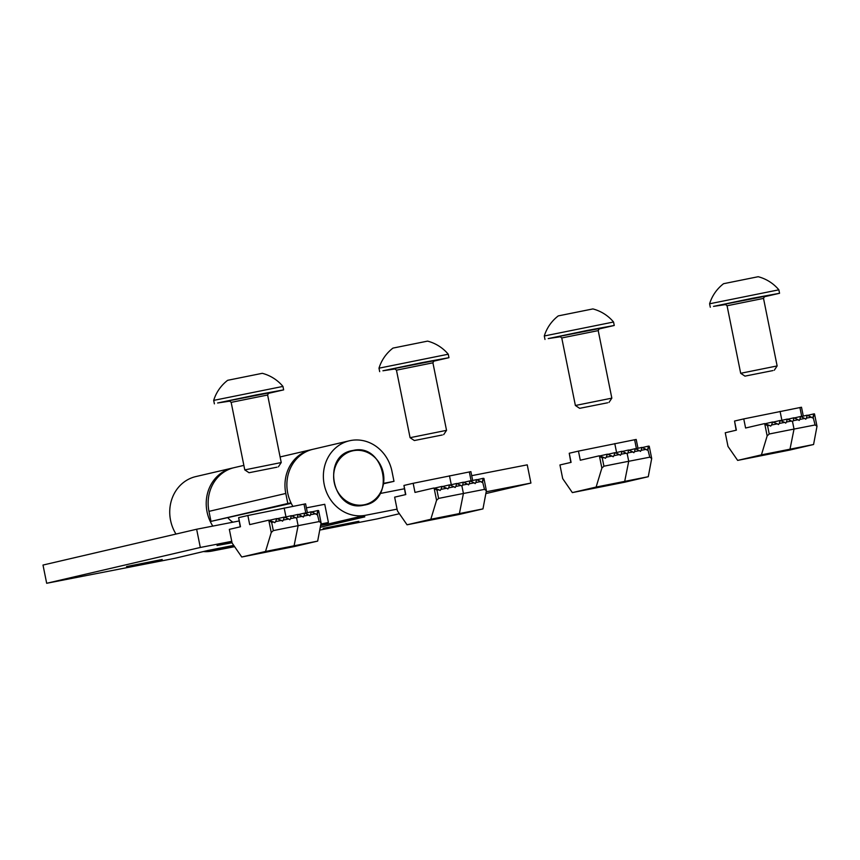 <?xml version="1.0" encoding="UTF-8"?>
<svg xmlns="http://www.w3.org/2000/svg" width="860" height="860" viewBox="0 0 860 860"><rect width="100%" height="100%" fill="white"/><g stroke="black" fill="none" stroke-linecap="round" stroke-linejoin="round"><path stroke-width="1.29" d="M358.835 521.3L323.199 528.362L358.835 521.3M233.243 467.883A38.12 34.518 76.9 0 0 232.275 468.087A38.12 34.518 76.9 0 0 207.045 511.818A38.12 34.518 76.9 0 0 212.818 526.094M234.608 546.67L211.979 551.077A38.12 34.518 -103.1 0 1 203.626 551.572M175.988 534.06A38.12 34.518 -103.1 0 1 170.559 520.322A38.12 34.518 -103.1 0 1 195.79 476.59L232.275 468.087M396.804 509.195L365.618 515.269A38.12 34.518 -103.1 0 1 324.198 484.502A38.12 34.518 -103.1 0 1 349.429 440.782A38.12 34.518 -103.1 0 1 391.966 471.301L393.988 481.331L383.571 483.761M365.618 515.269L329.133 523.772A38.12 34.518 -103.1 0 1 321.038 524.288M292.851 506.293A38.12 34.518 -103.1 0 1 287.702 493.017A38.12 34.518 -103.1 0 1 312.943 449.285L349.429 440.782M228.104 518.032A19.522 17.684 76.9 0 0 232.942 522.17M486.405 491.737L530.921 483.073L527.244 464.841L471.71 475.666M404.35 488.781L379.916 493.543M393.988 481.331L383.538 483.363M329.133 523.772L364.823 516.86L320.447 527.223M399.395 513.721L377.282 518.881L319.877 530.061M530.921 483.073L486.05 493.533M126.581 566.536L162.207 559.473L126.581 566.536M231.942 542.778L217.021 545.519L231.705 542.294M46.676 583.284L200.315 547.465L196.639 529.244L43 565.052L46.676 583.284L174.784 558.323L207.937 550.475L233.716 545.38M328.327 523.987L327.208 524.224A38.12 34.518 76.9 0 0 328.327 523.987A38.12 34.518 76.9 0 0 329.272 523.751M311.987 449.522A38.12 34.518 76.9 0 0 311.019 449.737A38.12 34.518 76.9 0 0 285.789 493.457L287.81 503.487L210.99 521.386L291.228 503.315M287.81 503.487L291.002 502.863M210.99 521.386L208.969 511.367A38.12 34.518 -103.1 0 1 234.2 467.636L243.864 465.389M327.208 524.224L320.801 525.471M321.049 524.235L328.423 522.514L324.747 504.293L306.407 507.862M200.315 547.465L231.501 541.391M321.102 523.944L328.423 522.514M196.639 529.244L239.048 520.988M353.299 450.715A27.574 24.972 -103.1 0 1 383.27 472.978A27.574 24.972 -103.1 0 1 364.21 504.777A27.574 24.972 -103.1 0 1 334.239 482.524A27.574 24.972 -103.1 0 1 353.299 450.715M285.853 547.616L265.127 551.991L285.853 547.616M232.093 543.025L229.34 529.362L232.093 543.025L241.746 557L265.514 551.464L271.255 532.501L268.847 520.515L271.663 522.407L273.319 530.609A53.46 0.752 -11.4 0 1 298.119 525.675L319.189 521.568L317.125 513.452L317.899 510.507L312.019 511.872M229.34 529.362L240.477 526.761L238.639 517.645L247.863 515.505L305.59 503.842L307.385 512.7M247.863 515.505L249.69 524.611L268.116 520.322M297.291 517.312L298.065 514.366L302.247 516.355L297.291 517.312L296.646 518.386L295.636 517.634A53.46 0.752 168.6 0 0 290.519 518.644L289.82 519.73L288.756 518.988A53.46 0.752 168.6 0 0 283.305 520.074L282.553 521.171L281.424 520.44A53.46 0.752 168.6 0 0 275.608 521.611L274.791 522.719L273.609 522.009A53.46 0.752 168.6 0 0 271.663 522.407M298.065 514.366L292.131 515.753M290.519 518.644L291.4 515.667L285.09 517.139M291.4 515.667L295.636 517.634M303.902 516.032L304.677 513.076L308.858 515.065L303.902 516.032L303.257 517.096L302.247 516.355M304.677 513.076L298.796 514.452M310.514 514.742L311.288 511.786L315.469 513.775L310.514 514.742L309.869 515.817L308.858 515.065M311.288 511.786L305.408 513.162M317.125 513.452L316.48 514.527L315.469 513.775M317.544 513.366L317.899 510.507M283.305 520.074L284.348 517.064L277.565 518.634M284.348 517.064L288.756 518.988M275.608 521.611L276.769 518.569L269.502 520.268M276.769 518.569L281.424 520.44M268.664 520.203L268.137 520.311A50.675 0.71 -11.4 0 1 268.642 520.214L273.609 522.009M241.746 557L293.905 546.648L317.662 541.112L321.092 522.869L318.619 510.614L317.942 510.496M317.662 541.112L265.514 551.464M240.22 526.825L238.639 517.645M273.319 530.609L271.255 532.501M321.092 522.869L319.189 521.568M277.027 467.173L249.045 472.731L277.027 467.173M249.045 472.731L244.777 469.893L281.231 462.54L267.621 395.009L231.157 402.362L229.33 400.878M230.2 401.082L217.612 402.985L256.452 394.869L283.649 389.881L268.008 393.461M213.689 400.384L282.951 386.419A40.216 40.216 0 0 0 262.289 373.315L227.663 380.303A40.216 40.216 0 0 0 213.689 400.384L214.387 403.845M451.156 515.419L430.43 519.795L451.156 515.419M397.395 510.829L394.643 497.155L397.395 510.829L407.049 524.793L430.817 519.257L436.558 500.305L434.149 488.319L436.966 490.211L438.621 498.413A53.46 0.752 -11.4 0 1 463.422 493.479L484.492 489.372L482.428 481.256L483.202 478.3L477.321 479.676M394.643 497.155L405.78 494.565L403.942 485.448L413.165 483.298L470.893 471.635L472.688 480.503M413.165 483.298L414.993 492.414L433.418 488.125A50.675 0.71 -11.4 0 1 433.945 488.018L433.418 488.125M462.594 485.115L463.368 482.17L467.55 484.148L462.594 485.115L461.949 486.19L460.938 485.438A53.46 0.752 168.6 0 0 455.821 486.438L455.123 487.523L454.058 486.792A53.46 0.752 168.6 0 0 448.608 487.867L447.856 488.964L446.727 488.243A53.46 0.752 168.6 0 0 440.911 489.404L440.094 490.522L438.912 489.813A53.46 0.752 168.6 0 0 436.966 490.211M463.368 482.17L457.434 483.546M455.821 486.438L456.714 483.46L450.393 484.943M456.714 483.471L460.938 485.438M469.205 483.825L469.979 480.88L474.161 482.858L469.205 483.825L468.56 484.9L467.55 484.148M470.001 480.88L464.099 482.256M475.816 482.535L476.59 479.59L480.772 481.579L475.816 482.535L475.171 483.61L474.161 482.858M476.612 479.59L470.71 480.966M482.428 481.256L481.783 482.32L480.772 481.579M483.223 478.3L482.847 481.17M448.608 487.867L449.629 484.868L442.868 486.438M449.629 484.868L454.058 486.792M440.911 489.404L442.094 486.373L434.805 488.061M442.094 486.373L446.727 488.243M433.945 488.018L438.912 489.813M407.049 524.793L459.208 514.441L482.965 508.905L486.394 490.662L483.922 478.418L483.245 478.3M482.965 508.905L430.817 519.257M405.522 494.618L403.942 485.448M438.621 498.413L436.558 500.305M486.394 490.662L484.492 489.372M616.459 483.223L595.733 487.598L616.459 483.223M562.698 478.633L559.946 464.959L562.698 478.633L572.351 492.597L596.12 487.061L601.86 468.098L599.452 456.112L602.269 458.004L603.924 466.206A53.46 0.752 -11.4 0 1 628.725 461.283L649.794 457.176L647.73 449.049L648.505 446.103L642.624 447.479M559.946 464.959L571.083 462.368L569.245 453.252L578.457 451.102L636.196 439.438L637.991 448.307M578.457 451.102L580.296 460.218L599.269 455.811L604.204 457.617A53.46 0.752 168.6 0 0 602.269 458.004M627.897 452.919L628.671 449.973L632.853 451.952L627.897 452.919L627.252 453.994L626.241 453.241A53.46 0.752 168.6 0 0 621.113 454.241L620.425 455.327L619.361 454.585A53.46 0.752 168.6 0 0 613.911 455.671L613.159 456.767L612.03 456.047A53.46 0.752 168.6 0 0 606.214 457.208L605.397 458.326L604.204 457.617M628.671 449.973L622.737 451.349M621.113 454.241L622.016 451.263L615.696 452.736M622.016 451.263L626.241 453.241M634.508 451.629L635.282 448.683L639.464 450.661L634.508 451.629L633.863 452.704L632.853 451.952M635.282 448.683L629.402 450.049M641.119 450.339L641.893 447.393L646.075 449.371L641.119 450.339L640.474 451.414L639.464 450.661M641.893 447.393L636.013 448.769M647.73 449.049L647.086 450.124L646.075 449.371M648.15 448.974L648.505 446.103M613.911 455.671L614.954 452.661L608.17 454.241M614.954 452.661L619.361 454.585M606.214 457.208L607.396 454.166L600.108 455.864M607.396 454.166L612.03 456.047M572.351 492.597L624.51 482.245L648.268 476.709L651.697 458.466L649.225 446.211L648.547 446.093M599.452 456.112L598.721 455.918L599.452 456.112M648.268 476.709L596.12 487.061M570.825 462.422L569.245 453.252M603.924 466.206L601.86 468.098M651.697 458.466L649.794 457.176M781.761 451.016L761.036 455.392L781.761 451.016M728.001 446.426L725.249 432.763L728.001 446.426L737.654 460.401L761.422 454.865L767.163 435.902L764.744 423.915L767.571 425.808L769.227 434.01A53.46 0.752 -11.4 0 1 794.027 429.075L815.097 424.969L813.033 416.853L813.807 413.907L807.927 415.272M725.249 432.763L736.386 430.161L734.547 421.045L743.76 418.906L801.499 407.242L803.294 416.1M743.76 418.906L745.599 428.011L764.024 423.722M793.199 420.712L793.974 417.767L798.155 419.755L793.199 420.712L792.554 421.787L791.544 421.035A53.46 0.752 168.6 0 0 786.416 422.045L785.728 423.131L784.664 422.389A53.46 0.752 168.6 0 0 779.214 423.475L778.461 424.571L777.332 423.84A53.46 0.752 168.6 0 0 771.517 425.012L770.7 426.119L769.507 425.41A53.46 0.752 168.6 0 0 767.571 425.808M793.995 417.767L788.039 419.153M786.416 422.045L787.319 419.067L780.998 420.54M787.319 419.067L791.544 421.035M799.811 419.433L800.585 416.476L804.766 418.465L799.811 419.433L799.166 420.497L798.155 419.755M800.606 416.476L794.704 417.852M806.422 418.143L807.196 415.197L811.378 417.175L806.422 418.143L805.777 419.218L804.766 418.465M807.196 415.197L801.316 416.562M813.033 416.853L812.388 417.928L811.378 417.175M737.654 460.401L789.813 450.049L813.571 444.512L817 426.27L814.528 414.015L813.807 413.907M779.214 423.475L780.257 420.465L773.473 422.045M780.257 420.465L784.664 422.389M771.517 425.012L772.678 421.97L765.411 423.668M772.678 421.97L777.332 423.84M764.551 423.614L764.045 423.722A50.675 0.71 -11.4 0 1 764.551 423.614L769.507 425.41M813.442 416.777L814.237 413.821M813.571 444.512L761.422 454.865M736.128 430.226L734.547 421.045M769.227 434.01L767.163 435.902M817 426.27L815.097 424.969M442.33 434.977L414.348 440.535L442.33 434.977M414.348 440.535L410.08 437.686L446.534 430.344L432.913 362.812L396.46 370.165L394.632 368.682M395.503 368.886L382.915 370.778L421.744 362.673L448.952 357.685L433.311 361.264M378.991 368.188L448.253 354.223A40.216 40.216 0 0 0 427.592 341.119L392.966 348.096A40.216 40.216 0 0 0 378.991 368.177L379.69 371.649M607.633 402.781L579.651 408.328L607.633 402.781M579.651 408.328L575.383 405.49L611.836 398.148L598.216 330.616L561.763 337.958L559.935 336.486M560.806 336.69L548.218 338.582L587.047 330.476L614.255 325.478L598.614 329.058M544.294 335.981L613.556 322.016A40.216 40.216 0 0 0 592.895 308.923L558.269 315.899A40.216 40.216 0 0 0 544.294 335.981L544.993 339.453M772.936 370.574L744.953 376.132L772.936 370.574M744.953 376.132L740.686 373.294L777.139 365.941L763.519 298.409L727.066 305.762L725.238 304.279M726.109 304.483L713.52 306.386L752.35 298.269L779.558 293.281L763.916 296.861M709.597 303.784L778.859 289.82A40.216 40.216 0 0 0 758.197 276.716L723.572 283.703A40.216 40.216 0 0 0 709.597 303.784L710.295 307.246M234.092 545.928L211.979 551.077M208.969 511.367L285.789 493.457M296.646 518.386L298.119 525.675L294.109 545.692M305.816 513.065L304.01 504.121M284.176 507.981L285.982 516.935M230.835 400.405L268.664 392.966M461.949 486.19L463.422 493.479L459.412 513.495M471.119 480.869L469.313 471.925M449.479 475.784L451.285 484.728M627.252 453.994L628.725 461.283L624.715 481.299M636.421 448.673L634.615 439.718M614.782 443.588L616.588 452.532M792.554 421.787L794.027 429.075L790.017 449.092M801.724 416.466L799.918 407.522M780.084 411.381L781.89 420.336M396.137 368.209L433.967 360.759M561.44 336.002L599.269 328.563M726.743 303.806L764.572 296.367M280.102 456.94L311.019 449.737M363.973 505.153C396.406 500.713 384.678 442.438 352.965 450.479C320.533 454.918 332.261 513.194 363.973 505.153M267.148 393.332L268.728 392.934L267.621 395.009M244.777 469.893L231.157 402.362M283.649 389.881L282.951 386.419M278.393 466.808L281.231 462.54M432.451 361.135L434.031 360.738L432.913 362.812M410.08 437.686L396.46 370.165M448.952 357.685L448.253 354.223M443.695 434.612L446.534 430.344M597.754 328.939L599.334 328.541L598.216 330.616M575.383 405.49L561.763 337.958M614.255 325.478L613.556 322.016M608.998 402.415L611.836 398.148M763.057 296.732L764.637 296.334L763.519 298.409M740.686 373.294L727.066 305.762M779.558 293.281L778.859 289.82M774.301 370.219L777.139 365.941"/></g></svg>
